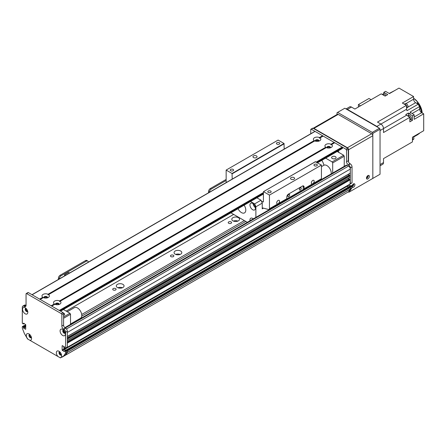 <?xml version="1.0" encoding="UTF-8"?>
<svg xmlns="http://www.w3.org/2000/svg" width="446" height="446" viewBox="0 0 446 446"><rect width="100%" height="100%" fill="white"/><g stroke="black" fill="none" stroke-linecap="round" stroke-linejoin="round"><path stroke-width="0.67" d="M61.665 357.174L63.984 355.847M61.353 354.955L61.03 354.47A1.305 0.753 60 0 1 59.926 353.416A1.305 0.753 60 0 1 60.048 352.15A1.305 0.753 60 0 1 60.054 352.145M63.973 355.836L65.512 355.161A114.332 66.008 -120 0 0 67.324 352.479L67.34 350.946L350.305 187.582L349.151 186.785M63.878 346.414L63.878 349.084L65.088 348.114M66.967 347.395L67.34 347.283L67.34 343.113L350.305 179.749L349.29 178.997A1.756 1.015 60 0 1 348.081 178.445M350.305 175.746L350.255 177.19L67.34 340.449L67.34 339.111L350.305 175.746L349.29 174.999A1.756 1.015 60 0 1 348.081 174.447M350.305 169.079L350.255 173.193L67.34 336.446L67.34 332.443L350.305 169.079A2.447 1.416 -120 0 0 348.571 166.079L347.127 165.243A1.633 0.942 -120 0 0 346.313 165.165L64.804 327.687M63.232 330.235L63.683 330.408A1.305 0.753 60 0 1 63.8 330.313A1.305 0.753 60 0 1 63.811 330.308M65.116 332.571A1.305 0.753 60 0 1 65.11 332.577A1.305 0.753 60 0 1 63.683 331.59L63.232 331.239M27.58 310.901A1.305 0.753 60 0 1 27.574 310.907A1.305 0.753 60 0 1 26.264 310.148A1.305 0.753 60 0 1 26.264 308.643A1.305 0.753 60 0 1 26.275 308.638M25.188 327.08L25.188 326.478L25.762 326.143M29.391 335.47L29.748 335.431A1.305 0.753 60 0 1 30.021 334.812A1.305 0.753 60 0 1 30.027 334.812M31.332 337.076A1.305 0.753 60 0 1 31.326 337.076A1.305 0.753 60 0 1 30.345 336.752L30.021 336.869M122.41 287.77A3.88 2.241 0 0 0 117.956 287.77M122.923 284.353A3.88 2.241 180 0 1 124.06 285.936A3.88 2.241 180 0 1 120.18 288.177A3.88 2.241 180 0 1 116.3 285.936A3.88 2.241 180 0 1 118.697 283.868A3.88 2.241 180 0 1 122.923 284.353M180.156 254.432A3.88 2.241 0 0 0 175.702 254.432M180.669 251.014A3.88 2.241 180 0 1 181.806 252.598A3.88 2.241 180 0 1 177.926 254.833A3.88 2.241 180 0 1 174.052 252.598A3.88 2.241 180 0 1 176.443 250.524A3.88 2.241 180 0 1 180.669 251.014M237.902 221.088A3.88 2.241 0 0 0 233.448 221.088M238.42 217.67A3.88 2.241 180 0 1 239.552 219.254A3.88 2.241 180 0 1 235.678 221.495A3.88 2.241 180 0 1 231.797 219.254A3.88 2.241 180 0 1 234.189 217.185A3.88 2.241 180 0 1 238.42 217.67M81.735 316.136L245.779 221.422M81.707 314.486L244.336 220.592M66.186 311.107L233.654 214.42M231.095 221.902A1.689 0.976 180 0 1 231.591 222.587A1.689 0.976 180 0 1 229.902 223.563A1.689 0.976 180 0 1 228.213 222.587A1.689 0.976 180 0 1 229.255 221.69A1.689 0.976 180 0 1 231.095 221.902M173.349 255.24A1.689 0.976 180 0 1 173.84 255.932A1.689 0.976 180 0 1 172.156 256.902A1.689 0.976 180 0 1 170.467 255.932A1.689 0.976 180 0 1 171.509 255.028A1.689 0.976 180 0 1 173.349 255.24M115.598 288.579A1.689 0.976 180 0 1 116.094 289.27A1.689 0.976 180 0 1 114.405 290.246A1.689 0.976 180 0 1 112.721 289.27A1.689 0.976 180 0 1 113.758 288.367A1.689 0.976 180 0 1 115.598 288.579M350.015 184.081L350.305 179.749M348.382 187.142L346.837 186.054M65.484 355.189L348.477 191.797A114.332 66.008 -120 0 0 350.283 189.115L350.305 187.582M347.161 192.566L64.202 355.93M345.048 193.781L62.089 357.151M332.259 158.492A2.247 1.299 180 0 1 331.601 157.577A2.247 1.299 180 0 1 333.848 156.278A2.247 1.299 180 0 1 336.089 157.577A2.247 1.299 180 0 1 334.706 158.776A2.247 1.299 180 0 1 332.259 158.492M327.325 147.91A1.321 0.764 180 0 1 327.325 147.905A1.321 0.764 180 0 1 328.646 147.141A1.321 0.764 180 0 1 329.973 147.905A1.321 0.764 180 0 1 329.973 147.91M315.774 141.243A1.321 0.764 180 0 1 315.774 141.237A1.321 0.764 180 0 1 317.1 140.473A1.321 0.764 180 0 1 318.422 141.237A1.321 0.764 180 0 1 318.422 141.243M321.817 160.326A10.208 5.893 60 0 1 323.947 165.226M332.688 173.026L332.688 162.913L332.114 161.909L325.619 158.129M337.165 151.462L343.665 155.241L344.24 156.245L344.24 166.358M344.24 156.245L332.688 162.913M343.665 155.241L332.114 161.909M337.165 151.489L325.619 158.157M27.931 339.161A3.719 2.146 60 0 1 26.314 335.431A3.719 2.146 60 0 1 28.94 333.909A3.719 2.146 60 0 1 31.566 338.464A3.719 2.146 60 0 1 29.949 340.331L27.518 338.927L24.324 333.385A114.332 66.008 -120 0 1 22.3 328.078L22.3 326.812A0.491 0.284 60 0 1 22.646 326.611L24.379 325.608A0.491 0.284 -120 0 0 24.034 325.809M24.379 325.608L25.015 325.976L23.281 326.979L23.454 327.275L25.188 326.277L25.015 325.976M25.188 326.277L25.188 326.879L23.454 327.877L23.627 328.178L25.361 327.174L25.188 326.879M25.361 327.174L25.762 327.409M22.807 306.118L24.541 305.12A2.447 1.416 60 0 1 25.762 305.237L26.052 305.404A2.447 1.416 60 0 1 25.545 306.525A2.447 1.416 60 0 1 24.324 306.408L24.034 306.24A2.447 1.416 -120 0 0 22.807 306.118A2.447 1.416 -120 0 0 22.3 307.238L22.3 323.01A0.491 0.284 60 0 0 22.646 323.612L23.404 323.991L24.218 323.517M65.612 348.014L65.612 332.242A2.447 1.416 -120 0 0 63.878 329.243L63.588 329.076A2.447 1.416 60 0 1 61.855 326.076L61.855 314.608A0.814 0.474 -120 0 0 61.28 313.605L26.632 293.602A0.814 0.474 -120 0 0 26.225 293.563L27.953 292.565A0.814 0.474 60 0 1 28.366 292.604L63.014 312.607A0.814 0.474 60 0 1 63.588 313.605L63.588 325.078A2.447 1.416 -120 0 0 65.322 328.078L65.612 328.245A2.447 1.416 60 0 1 67.34 331.244L67.34 347.016L65.612 348.014A0.491 0.284 60 0 1 65.267 348.214L64.631 347.847L64.28 346.648L62.145 345.745L62.434 345.583M66.995 347.217A0.491 0.284 -120 0 0 67.34 347.016M64.631 350.846L66.359 349.848L66.995 350.216L65.267 351.214L64.508 350.835L64.28 351.649L62.145 350.082L63.878 349.084L65.423 350.305M29.949 340.331L57.958 356.499A3.719 2.146 60 0 1 56.341 352.764A3.719 2.146 60 0 1 58.967 351.247A3.719 2.146 60 0 1 61.598 355.802A3.719 2.146 60 0 1 59.981 357.664L60.394 357.904L63.588 356.059A114.332 66.008 -120 0 0 65.612 353.081L65.612 351.816L67.34 350.812A0.491 0.284 -120 0 0 66.995 350.216M67.34 350.812L67.34 352.084A114.332 66.008 60 0 1 65.322 355.061L63.588 356.059M59.602 351.849A1.84 1.059 -120 0 0 59.402 352.53A1.84 1.059 -120 0 0 60.076 354.236A1.84 1.059 -120 0 0 61.397 354.949M25.823 308.337A1.84 1.059 -120 0 0 25.623 309.022A1.84 1.059 -120 0 0 26.292 310.723A1.84 1.059 -120 0 0 27.613 311.442M63.354 330.007A1.84 1.059 -120 0 0 63.154 330.692A1.84 1.059 -120 0 0 63.828 332.398A1.84 1.059 -120 0 0 65.149 333.112M29.575 334.511A1.84 1.059 -120 0 0 29.375 335.197A1.84 1.059 -120 0 0 30.044 336.897A1.84 1.059 -120 0 0 31.365 337.616M65.267 351.214A0.491 0.284 60 0 1 65.612 351.816M62.145 350.082L62.145 345.745M26.225 293.563A0.814 0.474 -120 0 0 26.052 293.936L26.052 305.404L24.324 306.408M23.454 323.278L23.454 323.874L24.145 323.478L23.404 323.991M23.627 323.177L25.762 324.744L25.678 329.265L23.627 328.178M23.454 327.877L23.454 327.275M23.281 326.979L22.646 326.611M22.562 309.256A3.719 2.146 60 0 1 25.188 307.74A3.719 2.146 60 0 1 27.814 312.289A3.719 2.146 60 0 1 25.188 313.806A3.719 2.146 60 0 1 22.562 309.256M60.093 330.926A3.719 2.146 60 0 1 62.724 329.41A3.719 2.146 60 0 1 65.35 333.959A3.719 2.146 60 0 1 62.724 335.481A3.719 2.146 60 0 1 60.093 330.926M59.753 351.838A1.84 1.059 -120 0 0 59.379 351.922A1.84 1.059 -120 0 0 59 352.764A1.84 1.059 -120 0 0 59.803 354.615A1.84 1.059 -120 0 0 61.219 355.105A1.84 1.059 -120 0 0 61.476 354.826M59.981 357.664L57.958 356.499M25.968 308.331A1.84 1.059 -120 0 0 25.595 308.415A1.84 1.059 -120 0 0 25.216 309.256A1.84 1.059 -120 0 0 26.019 311.107A1.84 1.059 -120 0 0 27.435 311.598A1.84 1.059 -120 0 0 27.697 311.319M63.505 330.001A1.84 1.059 -120 0 0 63.131 330.085A1.84 1.059 -120 0 0 62.752 330.926A1.84 1.059 -120 0 0 63.555 332.777A1.84 1.059 -120 0 0 64.971 333.268A1.84 1.059 -120 0 0 65.233 332.989M29.726 334.5A1.84 1.059 -120 0 0 29.352 334.589A1.84 1.059 -120 0 0 28.968 335.431A1.84 1.059 -120 0 0 29.77 337.276A1.84 1.059 -120 0 0 31.187 337.773A1.84 1.059 -120 0 0 31.449 337.488M67.34 352.084L65.612 353.081M226.15 179.415L210.295 188.563A2.447 1.416 120 0 0 208.561 191.568L208.561 192.761M226.15 180.479L211.22 189.098L210.295 188.563M209.486 192.226L209.486 192.098A2.447 1.416 -60 0 1 211.22 189.098M44.366 297.939L44.366 297.939A1.321 0.764 180 0 1 44.751 297.398A1.321 0.764 180 0 1 46.194 297.231A1.321 0.764 180 0 1 47.014 297.939L47.014 297.939M55.912 304.607L55.912 304.607A1.321 0.764 180 0 1 56.302 304.066A1.321 0.764 180 0 1 57.746 303.899A1.321 0.764 180 0 1 58.56 304.607L58.56 304.607M63.444 309.496L69.944 313.276L70.518 314.274L70.518 324.393M63.466 313.12A2.247 1.299 180 0 1 64.681 314.274A2.247 1.299 180 0 1 63.588 315.383M63.444 309.524L60.556 311.191M69.944 313.276L63.588 316.939M70.518 314.274L63.588 318.277M54.897 304.289L54.334 303.943A3.719 2.146 180 0 1 54.607 301.089A3.719 2.146 180 0 1 59.558 300.933L59.574 301.591L60.138 301.262A3.719 2.146 180 0 1 59.864 304.122L59.864 304.122A3.719 2.146 180 0 1 54.914 304.278L51.753 306.107L59.257 310.438L263.396 192.583M58.961 304.507A1.84 1.059 0 0 0 59.073 304.139A1.84 1.059 0 0 0 57.239 303.079A1.84 1.059 0 0 0 55.399 304.139A1.84 1.059 0 0 0 55.51 304.507M59.028 304.373A1.84 1.059 0 0 0 57.239 303.542A1.84 1.059 0 0 0 55.443 304.373M326.31 147.593L325.747 147.247A3.719 2.146 180 0 1 326.02 144.393A3.719 2.146 180 0 1 330.971 144.231L330.988 144.889L331.551 144.565A3.719 2.146 180 0 1 331.278 147.425L331.278 147.425A3.719 2.146 180 0 1 326.327 147.581L60.138 301.262M330.375 147.81A1.84 1.059 0 0 0 330.486 147.442A1.84 1.059 0 0 0 328.646 146.377A1.84 1.059 0 0 0 326.812 147.442A1.84 1.059 0 0 0 326.924 147.81M330.441 147.676A1.84 1.059 0 0 0 328.646 146.845A1.84 1.059 0 0 0 326.857 147.676M314.759 140.925L314.196 140.579A3.719 2.146 180 0 1 314.469 137.725A3.719 2.146 180 0 1 319.42 137.563L319.436 138.221L319.999 137.898A3.719 2.146 180 0 1 319.726 140.758L319.726 140.758A3.719 2.146 180 0 1 314.776 140.914L48.586 294.594A3.719 2.146 180 0 1 48.313 297.454L48.313 297.454A3.719 2.146 180 0 1 43.362 297.61L40.201 299.439L51.173 305.772L54.334 303.943M318.823 141.137A1.84 1.059 0 0 0 318.935 140.774A1.84 1.059 0 0 0 317.1 139.709A1.84 1.059 0 0 0 315.261 140.774A1.84 1.059 0 0 0 315.372 141.137M318.89 141.008A1.84 1.059 0 0 0 317.1 140.178A1.84 1.059 0 0 0 315.305 141.008M43.351 297.621L42.788 297.276A3.719 2.146 180 0 1 43.061 294.421A3.719 2.146 180 0 1 48.012 294.265L48.029 294.918L48.586 294.594M47.41 297.839A1.84 1.059 0 0 0 47.527 297.471A1.84 1.059 0 0 0 45.687 296.412A1.84 1.059 0 0 0 43.847 297.471A1.84 1.059 0 0 0 43.964 297.839M47.482 297.705A1.84 1.059 0 0 0 45.687 296.874A1.84 1.059 0 0 0 43.898 297.705M330.971 144.231L334.132 142.408L334.422 142.904M59.558 300.933L325.747 147.247M331.551 144.565L334.712 142.742L342.221 147.074L342.506 147.576L342.221 148.406M319.42 137.563L322.586 135.74L322.876 136.236M314.787 131.57L315.077 131.403L322.586 135.74M42.788 297.276L39.622 299.104L32.118 294.767L315.077 131.403M48.012 294.265L314.196 140.579M319.999 137.898L323.16 136.069L334.132 142.408M422.167 112.95A12.984 7.498 -120 0 0 418.443 103.115L417.389 103.723M421.687 112.671L420.768 109.125L419.658 108.016M416.971 103.483L418.097 102.413L416.586 103.26M418.443 103.115L418.543 103.126A12.661 7.309 60 0 1 422.184 112.961M369.36 176.415A2.04 1.176 -60 0 1 368.468 178.467A2.04 1.176 -60 0 1 366.896 179.013A2.04 1.176 -60 0 1 366.896 176.661A2.04 1.176 -60 0 1 368.937 175.479A2.04 1.176 -60 0 1 369.36 176.415M366.495 178.372A2.04 1.176 120 0 0 368.206 175.746A2.04 1.176 120 0 0 368.179 175.456M354.921 184.75A2.04 1.176 -60 0 1 354.035 186.802A2.04 1.176 -60 0 1 352.457 187.348A2.04 1.176 -60 0 1 352.457 184.995A2.04 1.176 -60 0 1 354.503 183.813A2.04 1.176 -60 0 1 354.921 184.75M352.061 186.707A2.04 1.176 120 0 0 353.767 184.081A2.04 1.176 120 0 0 353.745 183.791M338.174 114.399L371.669 133.739L347.417 147.743L313.923 128.403L338.174 114.399A1.633 0.942 -120 0 0 337.36 114.321L313.153 128.292M348.571 161.982L348.571 149.739L372.823 135.74A1.633 0.942 -120 0 0 371.669 133.739M372.823 135.74L372.823 177.748A0.814 0.474 -60 0 1 372.248 178.746L349.151 192.081A0.814 0.474 -60 0 1 348.739 192.126A0.814 0.474 -60 0 1 348.571 191.752L348.571 191.663M347.417 147.743A1.633 0.942 60 0 1 348.571 149.739M313.159 128.297A1.633 0.942 60 0 1 313.923 128.403M338.101 150.921A2.447 1.416 60 0 1 338.943 152.515M352.033 186.383L352.033 187.716L350.305 188.714L350.305 187.381L352.033 186.383L351.749 185.882L350.015 186.885L350.305 187.381M350.015 186.885L349.324 186.484L350.879 185.581M348.555 187.041L346.927 186.004M310.918 129.195L312.646 128.197A0.814 0.474 60 0 1 313.059 128.236L347.707 148.239A0.814 0.474 60 0 1 348.281 149.243L348.281 160.711A2.447 1.416 -120 0 0 350.015 163.71L350.305 163.877A2.447 1.416 60 0 1 352.033 166.876L352.033 182.715L350.305 183.713L350.305 167.88A2.447 1.416 -120 0 0 348.571 164.875L348.281 164.713A2.447 1.416 60 0 1 346.548 161.708L346.548 150.241A0.814 0.474 -120 0 0 345.973 149.243L311.325 129.24A0.814 0.474 -120 0 0 310.918 129.195A0.814 0.474 -120 0 0 310.745 129.569L310.745 133.767M351.749 182.882L352.033 182.715M348.655 185.001L350.116 185.943M351.052 185.48L351.749 185.882M352.033 187.716A114.332 66.008 60 0 1 350.015 190.693L348.739 191.429M70.518 324.013L80.509 318.243A6.127 3.535 -120 0 0 81.451 313.337A6.127 3.535 -120 0 0 77.448 307.941A6.127 3.535 -120 0 0 74.387 307.634L67.279 311.737M321.432 166.676L323.852 165.276A6.127 3.535 60 0 1 325.128 164.992A6.127 3.535 60 0 1 329.566 168.153A6.127 3.535 60 0 1 331.183 173.895M380.042 130.572L383.51 128.571A3.674 2.124 -120 0 0 380.912 124.072L376.864 126.402A3.674 2.124 60 0 1 378.057 127.422M376.864 126.402L347.417 109.398A3.674 2.124 60 0 0 346.224 109.047M383.153 94.959L382.635 94.658A2.408 1.388 60 0 1 382.897 94.786A2.408 1.388 60 0 1 383.153 94.959L385.127 96.096L387.725 94.597L383.822 92.344L385.55 91.341L389.458 93.599L398.986 88.096L413.593 96.531L413.593 99.196L406.05 103.556M346.051 108.947L349.619 106.884A3.674 2.124 -120 0 1 351.459 107.068L354.888 109.047L381.224 93.844L382.635 94.658M406.412 105.384L377.478 122.087L380.912 124.072L406.64 109.225A310.332 179.169 -120 0 0 406.412 105.384L402.331 103.032L413.593 96.531M384.424 95.695A2.408 1.388 -120 0 0 383.298 94.552A2.408 1.388 -120 0 0 382.172 94.39M409.841 117.326A310.332 179.169 -120 0 0 406.629 115.207L383.51 128.559L383.51 132.529L409.841 117.326L409.841 118.959A2.408 1.388 60 0 1 409.841 119.561L409.841 121.836L412.438 120.336L412.438 115.826L414.172 114.828L414.172 119.333L423.7 113.836L423.7 130.706L412.438 137.206L412.438 141.912L383.51 158.614L403.814 146.896M406.629 115.207A3.919 2.263 60 0 1 405.799 114.516L408.397 113.016L408.397 115.508M409.841 120.091A2.408 1.388 -120 0 0 409.841 117.493M409.684 117.226A2.408 1.388 -120 0 0 407.638 115.871M410.086 119.818L410.861 119.366A2.286 1.321 -120 0 0 410.861 116.729A2.286 1.321 -120 0 0 408.575 115.408L407.8 115.854M409.841 119.561L409.841 118.959M380.042 165.823L382.746 164.262A3.674 2.124 -120 0 0 383.51 162.578L383.51 158.614M410.811 119.394L412.438 120.336M414.172 114.828A310.332 179.169 -120 0 0 410.961 112.71A3.919 2.263 60 0 1 410.13 112.013L419.658 106.516A3.919 2.263 60 0 1 418.22 104.202L406.958 110.703A3.919 2.263 60 0 1 406.64 109.225M408.397 113.016A3.919 2.263 -120 0 0 409.227 113.708A310.332 179.169 60 0 1 412.438 115.826M407.85 107.179L415.616 102.697A2.86 1.65 60 0 1 413.593 99.196M389.18 93.437L394.944 90.432M415.616 102.697L418.22 104.202M419.658 106.516L419.658 109.164L412.16 113.496M423.7 113.836L421.676 112.665A2.86 1.65 60 0 1 419.658 109.164M419.368 133.203L419.368 133.544L413.464 136.95M413.537 137.089L418.086 134.463A3.919 2.263 60 0 1 418.22 134.207M408.14 144.393L406.412 145.396M412.438 140.161A2.408 1.388 -120 0 0 412.438 137.714M412.628 139.927L413.403 139.481A2.286 1.321 -120 0 0 413.319 136.699M360.491 105.814L358.389 104.598L358.389 107.029M358.389 104.598L368.987 98.482L371.089 99.692M383.722 93.766A310.332 179.169 60 0 1 383.822 92.344M406.546 107.547A2.447 1.416 -120 0 0 406.518 107.096M406.585 108.205A2.408 1.388 -120 0 0 406.418 105.54M406.278 105.306A2.408 1.388 -120 0 0 404.16 104.085M406.741 107.999L407.516 107.553A2.286 1.321 -120 0 0 407.516 104.91A2.286 1.321 -120 0 0 405.23 103.589L404.455 104.041M385.835 95.684A2.286 1.321 -120 0 0 383.309 93.872L382.534 94.318M353.221 184.092A1.321 0.764 -60 0 1 353.26 184.376A1.321 0.764 -60 0 1 352.061 186.105M367.66 175.757A1.321 0.764 -60 0 1 367.699 176.042A1.321 0.764 -60 0 1 366.495 177.77M372.248 178.746L372.823 178.417L372.823 133.404L380.042 129.24L379.468 128.236L372.248 132.406L372.823 133.404M337.02 114.516L337.02 112.732L337.6 112.403L372.248 132.406M337.6 112.403L344.819 108.233L379.468 128.236M380.042 129.24L380.042 174.247L372.823 178.417M312.769 180.44A2.007 1.16 -60 0 1 313.772 180.34A2.007 1.16 -60 0 1 313.772 182.659A2.007 1.16 -60 0 1 311.765 183.819A2.007 1.16 -60 0 1 311.459 182.213A2.007 1.16 -60 0 1 312.769 180.44M278.12 200.444A2.007 1.16 -60 0 1 279.124 200.349A2.007 1.16 -60 0 1 279.124 202.662A2.007 1.16 -60 0 1 277.117 203.822A2.007 1.16 -60 0 1 276.81 202.216A2.007 1.16 -60 0 1 278.12 200.444M303.18 189.5L303.18 186.551L304.105 187.08A2.447 1.416 120 0 0 303.598 185.96A2.447 1.416 120 0 0 302.371 186.082L288.512 194.082A2.447 1.416 120 0 0 286.784 197.082L286.784 198.726L269.456 208.728L269.456 195.086L321.432 165.076L321.432 178.723A1.633 0.942 60 0 1 321.092 179.47L303.765 189.472A1.633 0.942 60 0 1 303.252 189.522L286.756 198.983M303.18 186.551A2.447 1.416 120 0 0 303.046 185.848M300.292 189.963A1.321 0.764 120 0 0 301.162 188.797A1.321 0.764 120 0 0 300.955 187.738A1.321 0.764 120 0 0 299.634 188.502A1.321 0.764 120 0 0 299.634 190.029A1.321 0.764 120 0 0 300.292 189.963M288.746 196.63A1.321 0.764 120 0 0 289.61 195.465A1.321 0.764 120 0 0 289.409 194.406A1.321 0.764 120 0 0 288.083 195.17A1.321 0.764 120 0 0 288.083 196.697A1.321 0.764 120 0 0 288.746 196.63M256.874 197.818L261.01 200.209A23.276 13.436 60 0 1 262.237 203.131L262.237 208.845A1.633 0.942 60 0 1 262.577 208.092A1.633 0.942 60 0 1 263.095 208.048L268.603 209.525A1.633 0.942 -120 0 0 269.122 209.475L286.443 199.474A1.633 0.942 -120 0 0 286.784 198.726M304.105 187.08L304.105 188.725A1.633 0.942 60 0 1 303.765 189.472M269.122 209.475A1.633 0.942 -120 0 0 269.456 208.728M284.186 149.103L284.013 143.473L278.12 140.072L226.15 170.077L226.15 182.609M315.367 161.775L321.432 165.076M315.539 161.675L263.447 191.668L263.396 201.586A0.814 0.474 60 0 1 263.224 201.96A0.814 0.474 60 0 1 262.817 201.921L261.423 201.113M269.456 195.086L263.564 191.68M293.998 179.247A2.04 1.176 180 0 1 291.773 179.504A2.04 1.176 180 0 1 290.513 178.411A2.04 1.176 180 0 1 292.554 177.235A2.04 1.176 180 0 1 294.6 178.411A2.04 1.176 180 0 1 293.998 179.247M270.65 192.438A1.689 0.976 180 0 1 268.81 192.65A1.689 0.976 180 0 1 267.767 191.752A1.689 0.976 180 0 1 269.456 190.776A1.689 0.976 180 0 1 271.146 191.752A1.689 0.976 180 0 1 270.65 192.438M316.85 165.767A1.689 0.976 180 0 1 315.01 165.979A1.689 0.976 180 0 1 313.967 165.076A1.689 0.976 180 0 1 315.657 164.1A1.689 0.976 180 0 1 317.346 165.076A1.689 0.976 180 0 1 316.85 165.767M232.21 179.108L232.037 173.483L226.15 170.077M233.113 170.768A1.689 0.976 180 0 1 231.273 170.98A1.689 0.976 180 0 1 230.236 170.077A1.689 0.976 180 0 1 231.92 169.106A1.689 0.976 180 0 1 233.609 170.077A1.689 0.976 180 0 1 233.113 170.768M279.313 144.097A1.689 0.976 180 0 1 277.473 144.309A1.689 0.976 180 0 1 276.431 143.406A1.689 0.976 180 0 1 278.12 142.43A1.689 0.976 180 0 1 279.809 143.406A1.689 0.976 180 0 1 279.313 144.097M256.467 157.577A2.04 1.176 180 0 1 254.237 157.834A2.04 1.176 180 0 1 252.977 156.741A2.04 1.176 180 0 1 255.023 155.565A2.04 1.176 180 0 1 257.063 156.741A2.04 1.176 180 0 1 256.467 157.577M284.013 143.473L232.037 173.483M250.028 220.753A3.88 2.241 60 0 1 250.763 218.222A3.88 2.241 60 0 1 252.704 218.417A3.88 2.241 60 0 1 253.317 218.852M253.111 203.683A3.88 2.241 -120 0 0 255.413 207.68M252.704 203.415A3.88 2.241 60 0 1 255.235 206.833A3.88 2.241 60 0 1 254.644 209.943A3.88 2.241 60 0 1 250.763 207.702A3.88 2.241 60 0 1 250.763 203.22A3.88 2.241 60 0 1 252.704 203.415M244.118 205.182A6.127 3.535 60 0 1 244.514 212.893A6.127 3.535 60 0 1 238.036 208.695M262.237 203.131L255.887 206.799A23.276 13.436 -120 0 0 254.66 203.878L261.01 200.209M254.66 203.878L250.518 201.486M255.887 217.369L255.887 206.799M230.889 212.826L247.324 222.314M85.56 260.581L86.485 261.116A2.447 1.416 -60 0 1 87.711 260.994L86.786 260.458A2.447 1.416 120 0 0 85.56 260.581L60.154 275.249A2.447 1.416 120 0 0 58.42 278.248L58.42 279.447M87.711 260.994A2.447 1.416 -60 0 1 88.219 262.114L88.219 262.242M86.485 261.116L61.08 275.784L60.154 275.249M59.346 278.912L59.346 278.783A2.447 1.416 -60 0 1 61.08 275.784M69.593 272.997L68.612 272.434L64.598 274.747L64.598 275.879M64.598 274.747L65.579 275.316M61.325 354.302L61.03 354.47M30.289 335.119L29.748 335.431M31.047 336.345L30.345 336.752M30.986 336.223L30.194 336.68M347.01 186.35L64.224 349.614M67.229 347.479L63.962 349.369M64.77 347.93L63.878 348.449M64.508 347.718L63.878 348.086M350.305 183.914L67.34 347.283M350.132 179.448L67.34 342.712M349.391 179.019L67.34 341.859M349.29 178.997L67.34 341.775M350.305 177.079L67.34 340.449M350.132 175.445L67.34 338.715M349.391 175.016L67.34 337.856M349.29 174.999L67.34 337.778M350.305 173.081L67.34 336.446M348.571 166.079L66.437 328.964M25.762 326.745L25.238 327.046M25.762 325.742L25.138 326.104M25.762 324.944L24.497 325.675M30.306 335.141L29.748 335.464M64.112 330.676L63.221 331.194M64.324 330.965L63.538 331.417M64.447 331.149L63.683 331.59M347.127 165.243L65.211 328.011M349.324 186.684L66.532 349.948M350.015 187.08L67.179 350.378M350.305 189.032L67.34 352.401M350.283 189.115L67.324 352.479M348.477 191.797L65.512 355.161M67.34 331.244L65.612 332.242M64.168 349.58L62.434 350.584M25.762 305.237L24.034 306.24M28.366 292.604L26.632 293.602M63.014 312.607L61.28 313.605M63.588 313.605L61.855 314.608M63.588 325.078L61.855 326.076M65.322 328.078L63.588 329.076M65.612 328.245L63.878 329.243M25.762 329.076L25.478 329.243M208.561 191.568L209.486 192.098M60.411 311.107L263.396 193.915M317.39 162.745L342.506 148.239M59.836 310.773L263.396 193.252M316.811 162.411L342.506 147.576M316.231 162.076L342.221 147.074M417.969 102.463A12.984 7.498 -120 0 0 413.593 98.287M413.593 98.271A12.661 7.309 60 0 1 418.03 102.424M419.658 108.701A2.247 0.334 -36.2 0 1 420.171 108.584A2.247 0.334 -36.2 0 1 420.16 108.701M419.876 108.172L420.199 108.673L419.664 109.365A2.163 0.323 143.8 0 0 419.658 108.807M352.033 166.876L350.305 167.88M348.571 164.875L350.305 163.877M348.281 164.713L350.015 163.71M346.548 161.708L348.281 160.711M346.548 150.241L348.281 149.243M345.973 149.243L347.707 148.239M311.325 129.24L313.059 128.236M347.127 186.216L348.861 185.213M351.459 107.068L347.417 109.398M383.51 162.578L380.042 164.58M409.227 113.708L410.961 112.71M421.676 112.665L414.172 117.003M321.432 178.723L304.105 188.725M263.452 208.143L262.237 208.845M284.186 143.774L232.21 173.778M263.396 201.586L262.817 201.921M58.42 278.248L59.346 278.783M30.98 336.217L30.161 336.691M350.222 184.103L67.257 347.467M350.255 177.19L67.34 340.527M350.255 173.193L67.34 336.529M25.762 324.805L24.374 325.608M30.334 335.18L29.698 335.543M64.068 330.62L63.204 331.116M349.201 186.668L66.465 349.909M22.4 326.583L24.134 325.586M65.506 348.237L67.24 347.239M64.508 350.835L66.237 349.837M31.995 294.7L314.876 131.386M60.533 311.174L263.396 194.055M317.507 162.812L342.422 148.429M413.593 98.165L418.097 102.413M422.273 113.011L418.577 103.065M348.332 191.886L348.739 192.126M351.95 182.899L350.305 183.852M350.93 185.469L349.201 186.473M315.417 161.664L263.447 191.668"/></g></svg>
